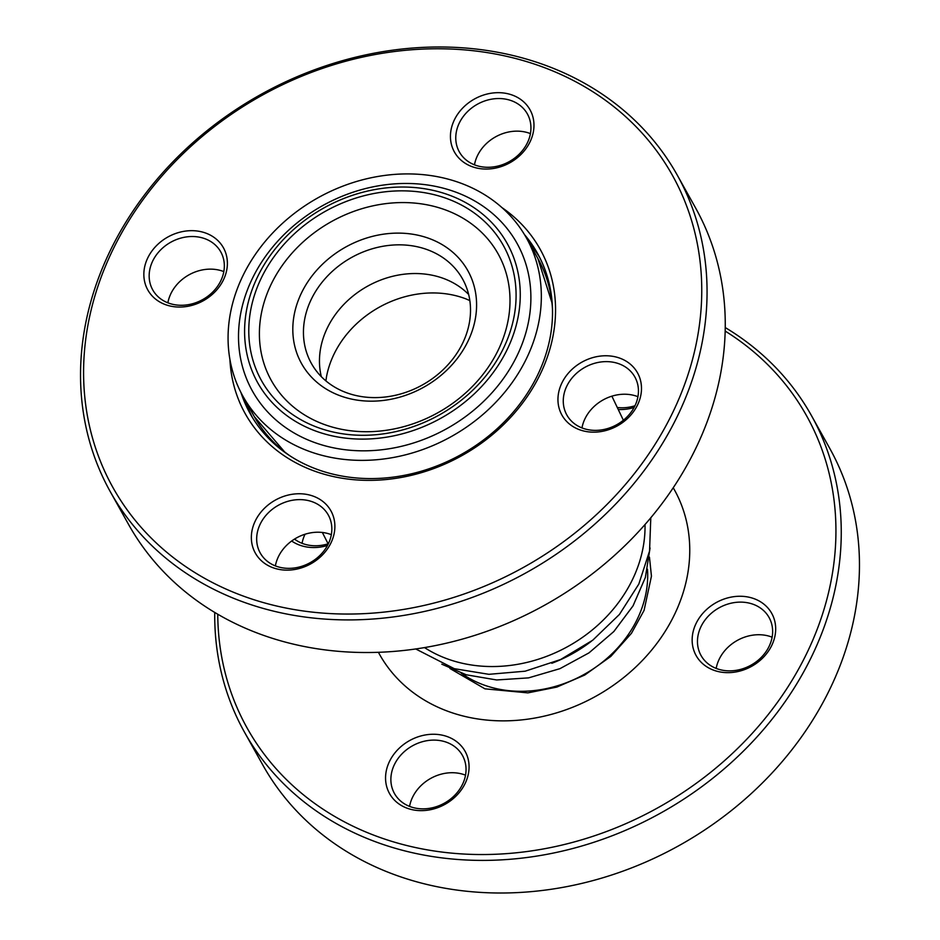 <?xml version="1.0" encoding="UTF-8"?>
<svg xmlns="http://www.w3.org/2000/svg" width="940" height="940" viewBox="0 0 940 940"><rect width="100%" height="100%" fill="white"/><g stroke="black" fill="none" stroke-linecap="round" stroke-linejoin="round"><path stroke-width="1.41" d="M424.469 647.59L427.418 649.399A138.321 116.501 -29.2 0 0 453.75 661.008A138.321 116.501 -29.2 0 0 631.856 580.85A138.321 116.501 -29.2 0 0 645.028 527.975L645.04 524.508M551.815 663.276A128.98 108.629 -29.2 0 0 591.53 641.115M311.692 298.474A86.586 72.921 -29.2 0 0 311.375 363.404A86.586 72.921 -29.2 0 0 386.61 396.845A86.586 72.921 -29.2 0 0 462.269 343.97A86.586 72.921 -29.2 0 0 462.586 279.027A86.586 72.921 -29.2 0 0 387.351 245.599A86.586 72.921 -29.2 0 0 311.692 298.474M467.521 342.16A95.246 80.217 150.8 0 1 344.886 397.362A95.246 80.217 150.8 0 1 301.881 292.129A95.246 80.217 150.8 0 1 424.528 236.927A95.246 80.217 150.8 0 1 467.521 342.16M497.636 351.266A129.873 109.381 -29.2 0 0 439.004 207.763A129.873 109.381 -29.2 0 0 271.766 283.022A129.873 109.381 -29.2 0 0 330.41 426.525A129.873 109.381 -29.2 0 0 497.636 351.266M502.9 349.457A138.532 116.677 150.8 0 1 324.512 429.745A138.532 116.677 150.8 0 1 261.966 276.677A138.532 116.677 150.8 0 1 440.343 196.389A138.532 116.677 150.8 0 1 502.9 349.457M525.871 359.797A162.338 136.723 -29.2 0 0 526.471 238.032A162.338 136.723 -29.2 0 0 385.4 175.345A162.338 136.723 -29.2 0 0 243.53 274.492A162.338 136.723 -29.2 0 0 242.943 396.245A162.338 136.723 -29.2 0 0 384.014 458.943A162.338 136.723 -29.2 0 0 525.871 359.797M252.942 277.335A151.516 127.617 -29.2 0 0 321.351 444.761A151.516 127.617 -29.2 0 0 516.46 356.953A151.516 127.617 -29.2 0 0 448.051 189.528A151.516 127.617 -29.2 0 0 252.942 277.335M506.66 350.596A142.857 120.32 -29.2 0 0 442.153 192.747A142.857 120.32 -29.2 0 0 258.195 275.538A142.857 120.32 -29.2 0 0 322.702 433.387A142.857 120.32 -29.2 0 0 506.66 350.596M716.174 668.411A38.963 32.818 150.8 0 1 769.543 636.286A38.963 32.818 150.8 0 1 772.128 637.191M409.57 806.391A38.963 32.818 150.8 0 1 462.938 774.278A38.963 32.818 150.8 0 1 465.535 775.171M244.471 732.154L262.671 764.761A324.688 273.458 -29.2 0 0 410.451 880.005A324.688 273.458 -29.2 0 0 766.746 778.543A324.688 273.458 -29.2 0 0 829.726 448.345L811.525 415.727A324.688 273.458 150.8 0 1 748.545 745.925A324.688 273.458 150.8 0 1 392.25 847.398A324.688 273.458 150.8 0 1 244.471 732.154A324.688 273.458 150.8 0 1 214.743 612.434M752.012 597.993A43.287 36.46 150.8 0 1 771.564 645.827A43.287 36.46 150.8 0 1 715.81 670.913A43.287 36.46 150.8 0 1 696.27 623.079A43.287 36.46 150.8 0 1 752.012 597.993M718.759 669.303A38.963 32.818 -29.2 0 0 761.518 657.13A38.963 32.818 -29.2 0 0 769.073 617.51A38.963 32.818 -29.2 0 0 751.342 603.68A38.963 32.818 -29.2 0 0 708.584 615.853A38.963 32.818 -29.2 0 0 701.029 655.474A38.963 32.818 -29.2 0 0 718.759 669.303M634.077 407.502A43.287 36.46 150.8 0 1 618.602 409.523M617.65 407.537A38.963 32.818 -29.2 0 0 634.97 405.763M327.484 545.482A43.287 36.46 150.8 0 1 301.716 545.811A43.287 36.46 150.8 0 1 291.67 541.017M294.514 539.09A38.963 32.818 -29.2 0 0 304.666 544.213A38.963 32.818 -29.2 0 0 328.119 543.825M445.419 735.985A43.287 36.46 150.8 0 1 464.959 783.807A43.287 36.46 150.8 0 1 409.217 808.905A43.287 36.46 150.8 0 1 389.677 761.071A43.287 36.46 150.8 0 1 445.419 735.985M412.166 807.295A38.963 32.818 -29.2 0 0 454.925 795.111A38.963 32.818 -29.2 0 0 462.48 755.49A38.963 32.818 -29.2 0 0 444.749 741.66A38.963 32.818 -29.2 0 0 401.991 753.845A38.963 32.818 -29.2 0 0 394.436 793.466A38.963 32.818 -29.2 0 0 412.166 807.295M217.763 614.22A320.352 269.815 -29.2 0 0 392.932 841.711A320.352 269.815 -29.2 0 0 786.698 688.844A320.352 269.815 -29.2 0 0 725.198 331.08M725.257 327.566A324.688 273.458 150.8 0 1 811.525 415.727M302.069 543.308A38.963 32.818 150.8 0 1 305.03 534.237M167.52 305.324A43.287 36.46 150.8 0 1 147.968 257.49A43.287 36.46 150.8 0 1 203.71 232.403A43.287 36.46 150.8 0 1 223.262 280.238A43.287 36.46 150.8 0 1 167.52 305.324M203.04 238.079A38.963 32.818 -29.2 0 0 160.282 250.263A38.963 32.818 -29.2 0 0 152.726 289.884A38.963 32.818 -29.2 0 0 170.457 303.714A38.963 32.818 -29.2 0 0 213.216 291.541A38.963 32.818 -29.2 0 0 220.771 251.908A38.963 32.818 -29.2 0 0 203.04 238.079M474.113 167.332A43.287 36.46 150.8 0 1 454.561 119.498A43.287 36.46 150.8 0 1 510.314 94.411A43.287 36.46 150.8 0 1 529.855 142.246A43.287 36.46 150.8 0 1 474.113 167.332M509.645 100.098A38.963 32.818 -29.2 0 0 466.886 112.271A38.963 32.818 -29.2 0 0 459.331 151.892A38.963 32.818 -29.2 0 0 477.062 165.722A38.963 32.818 -29.2 0 0 519.82 153.549A38.963 32.818 -29.2 0 0 527.375 113.928A38.963 32.818 -29.2 0 0 509.645 100.098M581.613 430.426A43.287 36.46 150.8 0 1 562.073 382.592A43.287 36.46 150.8 0 1 617.815 357.494A43.287 36.46 150.8 0 1 637.367 405.328A43.287 36.46 150.8 0 1 581.613 430.426M617.145 363.181A38.963 32.818 -29.2 0 0 574.387 375.365A38.963 32.818 -29.2 0 0 566.832 414.987A38.963 32.818 -29.2 0 0 584.562 428.816A38.963 32.818 -29.2 0 0 627.321 416.632A38.963 32.818 -29.2 0 0 634.876 377.011A38.963 32.818 -29.2 0 0 617.145 363.181M275.021 568.406A43.287 36.46 150.8 0 1 255.469 520.572A43.287 36.46 150.8 0 1 311.222 495.486A43.287 36.46 150.8 0 1 330.762 543.32A43.287 36.46 150.8 0 1 275.021 568.406M310.541 501.173A38.963 32.818 -29.2 0 0 267.794 513.346A38.963 32.818 -29.2 0 0 260.227 552.967A38.963 32.818 -29.2 0 0 277.97 566.797A38.963 32.818 -29.2 0 0 320.716 554.624A38.963 32.818 -29.2 0 0 328.283 515.003A38.963 32.818 -29.2 0 0 310.541 501.173M258.735 601.224A320.352 269.815 -29.2 0 0 671.242 415.574A320.352 269.815 -29.2 0 0 526.6 61.594A320.352 269.815 -29.2 0 0 114.093 247.255A320.352 269.815 -29.2 0 0 258.735 601.224M529.549 59.996A324.688 273.458 150.8 0 1 677.329 175.239A324.688 273.458 150.8 0 1 614.349 505.438A324.688 273.458 150.8 0 1 258.054 606.911A324.688 273.458 150.8 0 1 110.274 491.655A324.688 273.458 150.8 0 1 173.254 161.457A324.688 273.458 150.8 0 1 529.549 59.996M501.96 207.611A168.836 142.198 150.8 0 1 527.869 395.658A168.836 142.198 150.8 0 1 322.079 473.607A168.836 142.198 150.8 0 1 229.912 359.409M241.004 392.626A164.512 138.556 -29.2 0 0 250.146 413.612A164.512 138.556 -29.2 0 0 325.029 471.998A164.512 138.556 -29.2 0 0 505.544 420.591A164.512 138.556 -29.2 0 0 537.457 253.283A164.512 138.556 -29.2 0 0 524.403 234.495M167.872 302.809A38.963 32.818 150.8 0 1 221.241 270.697A38.963 32.818 150.8 0 1 223.826 271.589M474.465 164.829A38.963 32.818 150.8 0 1 527.834 132.704A38.963 32.818 150.8 0 1 530.43 133.609M581.978 427.912A38.963 32.818 150.8 0 1 635.334 395.787A38.963 32.818 150.8 0 1 637.931 396.692M275.373 565.904A38.963 32.818 150.8 0 1 328.741 533.779A38.963 32.818 150.8 0 1 331.338 534.672M110.274 491.655L128.475 524.273A324.688 273.458 -29.2 0 0 276.254 639.517A324.688 273.458 -29.2 0 0 632.538 538.044A324.688 273.458 -29.2 0 0 695.53 207.846L677.329 175.239M245.669 401.145A164.512 138.556 -29.2 0 0 252.508 417.642M539.654 257.407A164.512 138.556 -29.2 0 0 529.197 242.931M461.235 673.146A114.727 96.62 -29.2 0 0 636.768 620.212A114.727 96.62 -29.2 0 0 647.484 569.217M469.836 300.589L466.216 299.002A97.513 82.133 -29.2 0 0 334.405 353.358A97.513 82.133 -29.2 0 0 326.462 376.987L325.91 380.912M468.649 294.467A86.586 72.921 -29.2 0 0 327.707 327.179A86.586 72.921 -29.2 0 0 321.327 376.681M552.485 309.131A162.338 136.723 -29.2 0 0 537.845 258.418L552.238 303.655M242.943 396.245L254.317 416.632A162.338 136.723 -29.2 0 0 289.779 455.724M673.24 487.778A168.836 142.198 150.8 0 1 642.408 660.444A168.836 142.198 150.8 0 1 456.276 714.106A168.836 142.198 150.8 0 1 378.409 652.301M611.881 396.175L623.373 420.239M415.715 648.952L454.255 668.669L488.894 674.321L525.154 671.195L560.569 659.551L592.729 640.211L619.413 614.466L638.812 584.081L649.54 551.098L650.797 517.776M441.823 664.192L466.252 674.791L496.673 679.973L528.55 677.881L559.946 668.657L588.969 652.889L613.832 631.539L633.031 605.877L645.369 577.454L650.057 547.996M322.349 532.463L328.236 544.025M526.471 238.032L537.845 258.418M285.255 452.634L254.317 416.632M649.458 557.138L651.455 576.161L644.064 610.413L631.457 633.302L610.847 656.39L584.739 675.038L556.797 687.093L527.892 692.874L484.946 688.832L449.919 668.481"/></g></svg>
